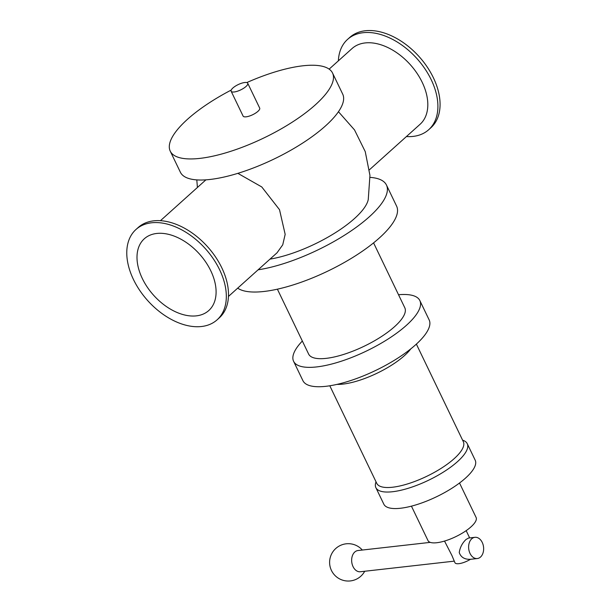 <?xml version="1.0" encoding="UTF-8"?>
<svg xmlns="http://www.w3.org/2000/svg" width="611" height="611" viewBox="0 0 611 611"><rect width="100%" height="100%" fill="white"/><g stroke="black" fill="none" stroke-linecap="round" stroke-linejoin="round"><path stroke-width="0.92" d="M406.407 136.559A60.71 38.798 -131.9 0 0 428.693 129.723A60.71 38.798 -131.9 0 0 431.206 79.697A60.71 38.798 -131.9 0 0 347.544 39.41A60.71 38.798 -131.9 0 0 338.372 60.833M428.693 129.723L430.87 127.768A60.71 38.798 -131.9 0 0 433.382 77.742A60.71 38.798 -131.9 0 0 349.721 37.454L347.544 39.41M369.418 169.797L420.093 124.27A50.904 32.528 -131.9 0 0 422.201 82.317A50.904 32.528 -131.9 0 0 365.157 42.93A50.904 32.528 -131.9 0 0 352.058 48.536L329.146 69.127M135.97 229.492L138.147 227.536A60.71 38.798 48.1 0 1 221.808 267.832A60.71 38.798 48.1 0 1 219.296 317.857L217.119 319.813A60.71 38.798 48.1 0 1 147.686 300.581A60.71 38.798 48.1 0 1 135.97 229.492A60.71 38.798 48.1 0 1 219.632 269.787A60.71 38.798 48.1 0 1 217.119 319.813M231.225 90.061A90.061 28.725 -25.7 0 0 170.24 151.146L180.382 172.226A90.061 28.725 -25.7 0 0 210.008 179.466A90.061 28.725 -25.7 0 0 302.498 143.18A90.061 28.725 -25.7 0 0 342.695 94.109L332.544 73.03A90.061 28.725 -25.7 0 0 246.768 82.584M170.24 151.146A90.061 28.725 -25.7 0 0 199.866 158.386A90.061 28.725 -25.7 0 0 292.356 122.093A90.061 28.725 -25.7 0 0 332.544 73.03M231.141 91.238L243.102 116.082A9.203 2.933 -25.7 0 0 246.126 116.823A9.203 2.933 -25.7 0 0 255.581 113.111A9.203 2.933 -25.7 0 0 259.69 108.094L247.738 83.256A9.203 2.933 -25.7 0 0 238.168 84.601A9.203 2.933 -25.7 0 0 231.141 91.238A9.203 2.933 -25.7 0 0 234.173 91.978A9.203 2.933 -25.7 0 0 243.629 88.267A9.203 2.933 -25.7 0 0 247.738 83.256M444.518 541.071L451.911 555.46L454.935 562.708A12.006 3.826 -25.7 0 0 458.884 563.67A12.006 3.826 -25.7 0 0 470.47 559.302C464.635 559.554 460.893 557.308 459.251 552.558C460.03 547.395 462.306 543.026 466.056 539.452L468.545 538.047M258.094 269.818A90.061 28.725 -25.7 0 0 348.583 232.592A90.061 28.725 -25.7 0 0 386.458 185.041A90.061 28.725 -25.7 0 0 370.045 177.373M270.001 259.117A69.31 22.103 -25.7 0 0 368.25 199.598L369.945 175.41L365.248 151.627L354.502 129.891L338.448 111.714M411.432 506.152L427.998 540.582A26.685 8.508 -25.7 0 0 436.781 542.728A26.685 8.508 -25.7 0 0 464.184 531.975A26.685 8.508 -25.7 0 0 476.091 517.441L459.518 483.011M376.032 481.835A50.705 16.169 -25.7 0 0 375.872 487.654L383.823 504.174A50.705 16.169 -25.7 0 0 400.503 508.253A50.705 16.169 -25.7 0 0 452.575 487.822A50.705 16.169 -25.7 0 0 475.198 460.205L467.247 443.678A50.705 16.169 -25.7 0 0 462.596 440.172M375.872 487.654A50.705 16.169 -25.7 0 0 392.552 491.733A50.705 16.169 -25.7 0 0 444.617 471.302A50.705 16.169 -25.7 0 0 467.247 443.678M329.803 385.778L376.773 483.362A48.032 15.321 -25.7 0 0 392.567 487.227A48.032 15.321 -25.7 0 0 441.898 467.873A48.032 15.321 -25.7 0 0 463.337 441.707L416.374 344.115M337.005 384.388A48.032 15.321 -25.7 0 0 342.939 384.105A48.032 15.321 -25.7 0 0 410.791 348.873M302.346 341.03A70.051 22.34 -25.7 0 0 293.593 361.3L302.919 380.676A70.051 22.34 -25.7 0 0 325.961 386.305A70.051 22.34 -25.7 0 0 397.891 358.077A70.051 22.34 -25.7 0 0 429.159 319.92L419.833 300.543A70.051 22.34 -25.7 0 0 398.525 294.739M293.593 361.3A70.051 22.34 -25.7 0 0 316.635 366.928A70.051 22.34 -25.7 0 0 388.573 338.708A70.051 22.34 -25.7 0 0 419.833 300.543M277.386 289.171L308.624 354.067A53.371 17.024 -25.7 0 0 326.175 358.359A53.371 17.024 -25.7 0 0 380.989 336.852A53.371 17.024 -25.7 0 0 404.803 307.776L373.573 242.88M237.694 288.14A90.061 28.725 -25.7 0 0 263.921 291.478A90.061 28.725 -25.7 0 0 356.412 255.184A90.061 28.725 -25.7 0 0 396.6 206.121L386.458 185.041M156.721 233.463A48.231 30.825 48.1 0 1 205.792 262.134A48.231 30.825 48.1 0 1 208.786 310.533A48.231 30.825 48.1 0 1 153.621 295.258A48.231 30.825 48.1 0 1 144.311 238.771A48.231 30.825 48.1 0 1 156.721 233.463M237.847 173.341L261.768 186.943L279.51 209.68L285.169 234.364L282.733 244.835L277.027 252.809L228.468 296.434M471.738 538.81A10.677 7.469 -96.4 0 1 474.93 537.321A10.677 7.469 -96.4 0 1 483.553 547.089A10.677 7.469 -96.4 0 1 477.328 558.538A10.677 7.469 -96.4 0 1 469.179 551.175A10.677 7.469 -96.4 0 1 471.738 538.81M454.187 561.15L360.36 571.751A10.677 7.469 -96.4 0 1 352.211 564.388A10.677 7.469 -96.4 0 1 354.777 552.023A10.677 7.469 -96.4 0 1 357.97 550.534L430.259 542.369M469.66 537.917L466.162 530.654M160.433 220.701L205.915 179.84M197.422 187.47L196.795 179.894M474.93 537.321L468.545 538.039M477.328 558.538L470.447 559.309M362.315 550.045A18.681 18.681 0 0 0 346.185 543.805A18.681 18.681 0 0 0 332.804 572.82A18.681 18.681 0 0 0 364.714 571.254"/></g></svg>
